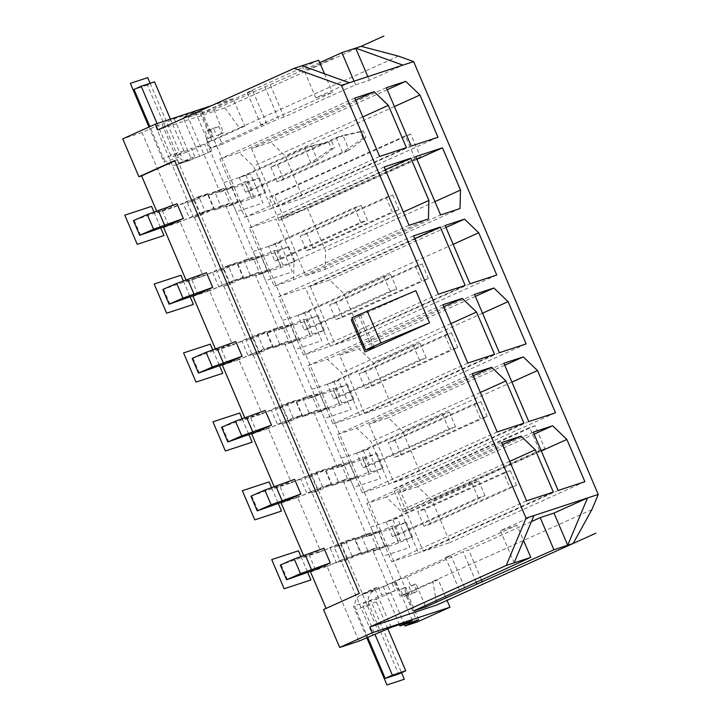 <?xml version="1.0" encoding="UTF-8"?>
<svg xmlns="http://www.w3.org/2000/svg" width="721" height="721" viewBox="0 0 721 721"><rect width="100%" height="100%" fill="white"/><g stroke="black" fill="none" stroke-linecap="round" stroke-linejoin="round"><path stroke-width="0.54" stroke-dasharray="3.6 2.7" d="M481.385 579.675L468.686 549.907L463.161 551.727L406.968 577.088L394.865 581.072L398.785 590.256L400.624 589.652L403.562 596.537L411.979 593.771L409.041 586.876L410.889 586.272L406.968 577.088M531.404 521.598L468.686 549.907M476.103 582.054L463.161 551.727M425.264 605.685L415.999 583.965L410.889 586.272M413.683 610.912L403.886 587.948L405.734 587.345L408.672 594.23L417.089 591.463L414.151 584.578L409.041 586.876M415.999 583.965L414.151 584.578M403.886 587.948L398.785 590.256M405.734 587.345L400.624 589.652M464.522 587.282L451.058 555.702L394.865 581.072M451.058 555.702L445.533 557.522L517.047 525.239L523.518 540.417M533.928 515.587L500.41 530.71L517.047 525.239M206.323 139.054L210.244 148.238L222.347 144.254L218.436 135.07L216.588 135.674L213.65 128.789L205.233 131.555L208.171 138.441L206.323 139.054L213.281 136.134L208.171 138.441M319.736 62.646L213.749 109.799L201.637 113.783L211.433 136.747M201.637 113.783L252.729 90.72L266.437 122.867L210.244 148.238M213.749 109.799L223.546 132.763L221.698 133.367L218.76 126.481L210.343 129.248L213.281 136.134M223.546 132.763L218.436 135.07M221.698 133.367L216.588 135.674M264.832 86.745L278.54 118.893L222.347 144.254M354.047 81.185L355.588 84.79L284.074 117.072L278.54 118.893M355.588 84.79L369.377 80.256L402.895 65.133M302.081 65.728L315.798 97.876L349.306 82.753M315.798 97.876L332.426 92.405L260.912 124.688L266.437 122.867M270.357 84.925L284.074 117.072M252.729 90.72L247.195 92.54L260.912 124.688M318.718 60.258L247.195 92.54M398.452 56.13L239.417 127.914L224.853 107.835L361.14 46.315L224.853 107.835L157.89 129.843M367.845 76.651L369.377 80.256M324.495 73.803L332.426 92.405M500.41 530.71L514.127 562.858M415.828 290.671L351.262 319.809M352.488 319.25A18.737 0.793 156.9 0 0 360.599 315.059A18.737 0.793 156.9 0 0 358.688 315.492L351.848 317.745M359.292 593.437L323.531 609.578M310.499 571.843L327.073 566.391L358.959 641.131M281.109 502.961L297.692 497.508L320.809 551.7L325.739 549.474L304.226 557.144L303.676 555.846M304.226 557.144L320.809 551.7M251.728 434.069L268.311 428.616L291.428 482.809L305.118 476.635L282.001 422.443L268.311 428.616M294.601 479.348L274.845 488.261L274.295 486.963M274.845 488.261L291.428 482.809M222.347 365.186L238.93 359.734L262.047 413.926L275.737 407.744L252.62 353.551L238.93 359.734M265.22 410.456L245.464 419.379L244.906 418.081M245.464 419.379L262.047 413.926M192.967 296.295L209.55 290.851L232.658 345.035L246.348 338.861L223.24 284.669L214.479 288.625L197.896 294.078L191.624 279.378L186.694 281.605L186.144 280.307M235.83 341.574L216.084 350.487L215.525 349.189M216.084 350.487L232.658 345.035M156.763 211.415L157.313 212.713L173.896 207.269L178.826 205.043L162.243 210.496L177.069 203.8M201.817 111.187L233.694 185.928L220.004 192.11L188.127 117.37L201.817 111.187L183.08 117.352L199.726 156.385L182.512 162.045L178.673 163.306L162.027 124.264L155.709 126.346L142.019 132.529L173.896 207.269M142.019 132.529L122.75 138.856M163.586 227.412L180.169 221.96L203.277 276.152L216.967 269.969L193.859 215.786L185.09 219.734L214.074 208.306L207.801 193.616L201.06 196.653L187.586 201.087L178.826 205.043L183.242 203.592L189.515 218.283M186.694 281.605L203.277 276.152M360.987 552.737L345.188 558.757L376.777 547.545L370.035 550.592L360.978 553.566L347.288 559.748L340.555 561.965L360.987 552.737L354.714 538.046L347.973 541.083L334.499 545.518L325.739 549.474L330.155 548.023L336.428 562.713L315.419 569.617L309.156 554.927L280.334 565.048M378.687 532.062L373.766 534.288L366.917 536.541L371.847 534.315L378.687 532.062L391.764 526.159L394.243 526.078L406.22 522.229L392.323 528.313L381.166 531.981L378.687 532.062L384.96 546.761L398.037 540.858L400.506 540.777L412.484 536.92L398.587 543.012L387.429 546.68L384.96 546.761L373.19 551.232L380.03 548.987L400.155 596.177L432.852 581.414L436.89 604.964M384.96 546.761L380.03 548.987M327.073 566.391L340.772 560.217L372.649 634.958M367.728 550.529L361.455 535.829L341.024 545.049L347.288 559.748M361.455 535.829L370.513 532.855L363.763 535.901L347.973 541.083L334.283 547.266L340.555 561.965M351.929 555.72L345.665 541.02L330.155 548.023M345.665 541.02L354.714 538.046M376.777 547.545L370.513 532.855M244.861 181.728L247.33 181.647L259.308 177.799L253.747 180.52L234.253 187.55L231.774 187.631L244.861 181.728L251.124 196.427L253.594 196.346L265.571 192.489L251.683 198.581L240.517 202.25L238.047 202.331L233.117 204.557L256.234 258.749L274.241 250.62L276.711 250.538L288.688 246.681L274.791 252.774L263.634 256.442L261.164 256.523L267.428 271.213L262.498 273.439L285.615 327.631L303.622 319.502L306.092 319.421L318.069 315.564L304.172 321.656L293.014 325.324L290.545 325.405L296.809 340.105L291.888 342.331L314.996 396.514L333.003 388.394L335.472 388.304L347.45 384.455L333.562 390.539L322.395 394.207L319.926 394.297L326.198 408.987L321.269 411.213L344.377 465.405L362.384 457.276L364.862 457.195L376.831 453.338L362.942 459.43L351.785 463.098L349.306 463.179L355.579 477.879L348.73 480.123L357.499 476.166L380.607 530.359L371.847 534.315L355.002 539.849L361.275 554.548L370.035 550.592L386.88 545.058L418.757 619.799M355.002 539.849L363.763 535.901L380.607 530.359M423.975 526.24L417.711 511.55L503.537 472.814L509.801 487.504L516.542 485.296L430.716 524.032L423.975 526.24L509.801 487.504M361.275 554.548L378.119 549.014L386.88 545.058M336.428 562.713L345.188 558.757L340.772 560.217M399.137 534.414L392.395 536.622L478.221 497.887L484.954 495.669L399.137 534.414L392.864 519.715L386.132 521.932L471.949 483.196L478.69 480.979L392.864 519.715M391.764 526.159L398.037 540.858M591.887 509.63L432.852 581.414L438.224 579.648L447.056 600.368M211.253 105.753L233.036 98.597L244.789 126.148L239.417 127.914L206.72 142.677L226.854 189.857L231.774 187.631L208.09 195.418L223.6 188.424L207.801 194.445L233.694 185.928M231.774 187.631L238.047 202.331L251.124 196.427M274.241 250.62L280.505 265.31L282.983 265.229L294.952 261.381L281.064 267.464L269.906 271.132L267.428 271.213L280.505 265.31M303.622 319.502L309.886 334.202L312.364 334.12L324.333 330.263L310.445 336.356L299.287 340.024L296.809 340.105L309.886 334.202M333.003 388.394L339.276 403.084L341.745 403.003L353.723 399.146L339.825 405.238L328.668 408.906L326.198 408.987L339.276 403.084M362.384 457.276L368.656 471.976L371.126 471.885L383.103 468.037L369.206 474.121L358.049 477.789L355.579 477.879L368.656 471.976M355.579 477.879L350.649 480.096L373.766 534.288M415.134 158.818L405.337 135.854L269.041 197.374L278.838 220.338L415.134 158.818L420.505 157.052L410.709 134.097L405.337 135.854M539.515 450.436L529.728 427.472L393.432 488.991L403.228 511.955L539.515 450.436L544.887 448.669L535.09 425.714L529.728 427.472M535.09 425.714L398.803 487.225L393.432 488.991M403.228 511.955L408.591 510.189L398.803 487.225M278.838 220.338L284.209 218.571L274.413 195.607L269.041 197.374M544.887 448.669L408.591 510.189M420.505 157.052L284.209 218.571M410.709 134.097L274.413 195.607M341.024 545.049L334.283 547.266M323.981 548.23L309.156 554.927M503.537 472.814L510.27 470.597L424.453 509.332L417.711 511.55M381.166 531.981L387.429 546.68M394.243 526.078L400.506 540.777M261.164 256.523L249.394 260.993L226.277 206.801L233.117 204.557M238.047 202.331L226.277 206.801M208.09 195.418L214.362 210.117L231.207 204.584L239.967 200.627L263.084 254.819L216.967 269.969M267.428 271.213L260.587 273.466L269.348 269.51L243.455 278.027L259.245 272.006L252.981 257.307L237.47 264.31L254.315 258.767L263.084 254.819M290.545 325.405L278.775 329.885L255.658 275.692L260.587 273.466L243.743 279L259.245 272.006M269.348 269.51L292.465 323.702L246.348 338.861M296.809 340.105L289.968 342.349L298.728 338.401L272.835 346.909L288.634 340.889L282.362 326.198L266.86 333.192L283.704 327.658L292.465 323.702M319.926 394.297L308.155 398.767L285.038 344.575L289.968 342.349L273.124 347.892L288.634 340.889M298.728 338.401L321.845 392.584L275.737 407.744M326.198 408.987L319.349 411.24L328.118 407.284L302.216 415.801L318.015 409.78L311.742 395.081L296.241 402.084L313.085 396.541L321.845 392.584M349.306 463.179L337.536 467.65L314.419 413.466L319.349 411.24L302.505 416.774L318.015 409.78M328.118 407.284L351.226 461.476L305.118 476.635M357.499 476.166L331.597 484.683L347.396 478.663L341.123 463.963L325.622 470.966L342.466 465.433L351.226 461.476M366.917 536.541L343.809 482.349L348.73 480.123L331.885 485.666L347.396 478.663M404.436 624.503L373.19 551.232M214.074 208.306L205.016 211.289L198.753 196.59L183.242 203.592M198.753 196.59L207.801 193.616M220.004 192.11L226.854 189.857M157.313 212.713L162.243 210.496L133.421 220.617M194.111 200.618L187.37 202.835L201.06 196.653L207.801 194.445L194.111 200.618L200.375 215.318L193.643 217.535L207.333 211.352L214.065 209.135L200.375 215.318M239.967 200.627L214.065 209.135L220.815 206.098L214.543 191.398M304.604 147.985L311.346 145.768L245.951 175.284L239.219 177.501L304.604 147.985L310.868 162.685L317.61 160.468L252.224 189.984L245.482 192.192L310.868 162.685L331.435 148.697L328.695 142.271L304.604 147.985M363.024 138.324L360.275 131.889L336.184 137.603L342.926 135.386L277.54 164.902L270.799 167.119L336.184 137.603L342.457 152.302L349.189 150.085L283.804 179.601L277.071 181.809L342.457 152.302L363.024 138.324L365.971 137.351L349.189 150.085L342.926 135.386L363.231 130.925L365.971 137.351M205.016 211.289L193.859 215.786M250.196 274.98L243.923 260.281L223.492 269.51L229.765 284.2L243.455 278.027L236.713 280.235L243.455 277.197L237.191 262.498L216.751 271.727L223.023 286.417L236.713 280.235L223.24 284.669M279.577 343.863L273.304 329.173L252.873 338.392L259.145 353.092L272.835 346.909L266.094 349.126L272.835 346.08L266.572 331.39L246.14 340.609L252.404 355.309L266.094 349.126L252.62 353.551M308.958 412.754L302.694 398.055L282.253 407.284L288.526 421.974L302.216 415.801L295.475 418.009L302.225 414.972L295.952 400.272L275.521 409.492L281.785 424.191L295.475 418.009L282.001 422.443M338.338 481.637L332.075 466.947L311.643 476.166L317.907 490.866L331.597 484.683L324.865 486.9L331.606 483.854L325.333 469.155L304.902 478.383L311.166 493.074L324.865 486.9L311.382 491.325L334.499 545.518M399.461 624.638L383.374 586.921L362.312 593.843L374.578 588.309L378.417 587.047L360.635 595.068A11.248 10.076 -108.2 0 0 355.85 609.551L367.647 637.211M378.967 632.876L362.312 593.843M155.709 126.346L187.586 201.087M214.362 210.117L229.864 203.115L223.6 188.424M247.33 181.647L253.594 196.346M234.253 187.55L240.517 202.25M277.071 181.809L270.799 167.119M220.815 206.098L229.864 203.115M328.695 142.271L311.346 145.768L317.61 160.468L334.382 147.733L331.435 148.697M252.224 189.984L245.951 175.284M162.243 210.496L168.516 225.186L185.09 219.734L180.169 221.96M147.868 215.949L154.141 230.639M206.449 272.682L191.624 279.378L162.802 289.5M361.978 592.554L177.357 159.72L174.788 160.882M294.781 560.379L301.054 575.07M478.69 480.979L484.954 495.669M244.789 217.3L271.529 208.504L253.504 166.254L239.282 152.609L219.914 158.971L244.789 217.3L379.652 156.421M245.482 192.192L239.219 177.501M251.494 148.589L276.368 206.918L303.108 198.122L285.092 155.871L270.862 142.226L251.494 148.589L386.357 87.719M283.804 179.601L277.54 164.902M305.749 275.801L325.126 269.438L325.64 250.935L307.615 208.684L280.875 217.481L305.749 275.801L440.612 214.93M306.921 233.784L300.179 236.001L386.005 197.266L392.738 195.049L306.921 233.784L313.184 248.484L306.452 250.701L300.179 236.001M294.051 261.317L276.035 219.067L249.295 227.854L274.169 286.183L293.537 279.811L294.051 261.317L403.345 211.983M275.332 244.167L268.6 246.384L354.417 207.648L361.158 205.431L275.332 244.167L281.605 258.866L274.863 261.083L268.6 246.384M330.29 346.278L305.416 287.958L278.676 296.746L303.55 355.065L330.29 346.278L465.153 285.408M304.722 313.058L297.98 315.275L383.806 276.531L390.539 274.322L304.722 313.058L310.985 327.749L304.253 329.966L297.98 315.275M310.255 286.363L335.139 344.683L361.879 335.896L343.854 293.645L329.632 279.991L310.255 286.363L445.118 225.493M336.301 302.676L329.56 304.893L415.386 266.148L422.127 263.94L336.301 302.676L342.574 317.366L335.833 319.583L329.56 304.893M391.26 404.787L373.235 362.537L359.013 348.883L339.645 355.246L364.52 413.575L391.26 404.787L526.123 343.908M365.682 371.558L358.95 373.775L444.767 335.04L451.508 332.823L365.682 371.558L371.955 386.258L365.214 388.475L358.95 373.775M359.671 415.161L341.655 372.91L327.424 359.265L308.056 365.628L332.931 423.957L359.671 415.161L494.534 354.29M334.102 381.941L327.361 384.158L413.187 345.422L419.919 343.205L334.102 381.941L340.366 396.64L333.634 398.857L327.361 384.158M369.026 424.137L393.9 482.457L420.64 473.67L402.615 431.419L388.394 417.765L369.026 424.137L503.889 363.267M395.063 440.45L388.331 442.658L474.148 403.922L480.889 401.714L395.063 440.45L401.336 455.14L394.594 457.357L388.331 442.658M389.061 484.052L371.036 441.802L356.814 428.148L337.437 434.52L362.321 492.84L389.061 484.052L523.924 423.182M363.483 450.832L356.742 453.04L442.568 414.305L449.309 412.088L363.483 450.832L369.756 465.523L363.014 467.74L356.742 453.04M417.774 486.657L398.407 493.02L423.281 551.349L450.021 542.553L432.005 500.302L417.774 486.657L534.117 434.141M430.716 524.032L424.453 509.332M386.195 497.039L366.827 503.402L391.701 561.731L418.441 552.935L400.416 510.684L386.195 497.039L502.537 444.524M392.395 536.622L386.132 521.932M406.392 147.634L271.529 208.504M362.798 116.928L253.504 166.254M355.624 100.093L239.282 152.609M354.777 98.101L219.914 158.971M411.231 146.039L276.368 206.918M387.204 89.71L270.862 142.226M394.387 106.546L285.092 155.871M437.971 137.251L303.108 198.122M533.27 432.149L398.407 493.02M558.144 490.469L423.281 551.349M541.3 450.976L432.005 500.302M584.884 481.682L450.021 542.553M501.681 442.532L366.827 503.402M526.564 500.852L391.701 561.731M509.711 461.359L400.416 510.684M553.304 492.064L418.441 552.935M459.989 208.558L325.126 269.438M415.738 156.601L280.875 217.481M416.909 159.359L307.615 208.684M434.934 201.61L325.64 250.935M385.329 169.732L276.035 219.067M428.4 218.941L293.537 279.811M409.032 225.312L274.169 286.183M384.158 166.984L249.295 227.854M414.71 238.624L305.416 287.958M438.413 294.195L303.55 355.065M413.539 235.875L278.676 296.746M470.002 283.813L335.139 344.683M445.975 227.485L329.632 279.991M453.149 244.311L343.854 293.645M496.742 275.025L361.879 335.896M482.529 313.202L373.235 362.537M499.383 352.704L364.52 413.575M474.499 294.375L339.645 355.246M475.355 296.367L359.013 348.883M450.949 323.585L341.655 372.91M467.794 363.078L332.931 423.957M442.919 304.758L308.056 365.628M443.766 306.749L327.424 359.265M528.763 421.587L393.9 482.457M504.736 365.259L388.394 417.765M511.919 382.085L402.615 431.419M555.503 412.8L420.64 473.67M480.33 392.467L371.036 441.802M497.184 431.969L362.321 492.84M472.3 373.64L337.437 434.52M473.156 375.641L356.814 428.148M360.275 131.889L363.231 130.925M331.642 141.307L334.382 147.733M223.492 269.51L216.751 271.727M243.455 277.197L234.406 280.172L228.133 265.472L212.632 272.475L191.624 279.378M263.634 256.442L269.906 271.132M237.47 264.31L243.743 279M386.005 197.266L392.269 211.965L399.01 209.748L313.184 248.484M306.452 250.701L392.269 211.965M243.923 260.281L252.981 257.307M228.133 265.472L237.191 262.498M256.234 258.749L249.394 260.993M229.765 284.2L223.023 286.417M234.406 280.172L209.55 290.851M262.498 273.439L255.658 275.692M361.158 205.431L367.431 220.13L281.605 258.866M212.632 272.475L218.896 287.174M274.863 261.083L360.689 222.347L367.431 220.13M276.711 250.538L282.983 265.229M177.258 284.831L183.522 299.53M311.382 491.325L297.692 497.508M162.027 124.264L174.284 118.731L195.337 111.818L183.08 117.352M233.036 98.597L200.339 113.35L188.127 117.37M178.673 163.306L194.778 156.511L176.996 164.532A11.248 10.076 -108.2 0 1 176.104 164.884A11.248 10.076 -108.2 0 1 163.397 158.35L149.86 126.617M174.284 118.731L190.93 157.773M195.337 111.818L211.992 150.851L190.371 160.134L176.996 164.532M211.992 150.851L199.726 156.385M208.144 152.113L204.719 144.074L186.937 152.104A2.496 2.235 71.8 0 1 183.918 150.725L170.453 119.163M154.537 81.843L147.381 85.069L176.771 153.952A11.248 10.076 -108.2 0 0 189.47 160.486A11.248 10.076 -108.2 0 0 190.371 160.134M387.862 628.865L376.371 601.927A2.496 2.235 71.8 0 1 377.434 598.709L395.216 590.688L391.791 582.649L374.01 590.679A11.248 10.076 -108.2 0 0 369.224 605.162L398.605 674.045M194.778 156.511L191.344 148.472L173.572 156.493A2.496 2.235 71.8 0 1 170.553 155.123L157.088 123.561M204.719 144.074L191.344 148.472M378.417 587.047L381.842 595.086L364.069 603.107A2.496 2.235 71.8 0 0 363.005 606.325L374.902 634.21M147.381 85.069L134.016 89.467M391.791 582.649L395.631 581.387L383.374 586.921M395.216 590.688L381.842 595.086M391.224 627.342L374.578 588.309M412.277 620.42L395.631 581.387M244.789 126.148L212.091 140.91L206.72 142.677M200.339 113.35L212.091 140.91M438.224 579.648L405.526 594.41L417.279 621.962M405.526 594.41L400.155 596.177M350.649 480.096L343.809 482.349M321.269 411.213L314.419 413.466M344.377 465.405L337.536 467.65M291.888 342.331L285.038 344.575M314.996 396.514L308.155 398.767M285.615 327.631L278.775 329.885M322.548 486.828L316.285 472.138L300.774 479.132L307.047 493.831L322.548 486.828L331.606 483.854M250.953 496.156L279.775 486.035L286.039 500.735L307.047 493.831M311.643 476.166L304.902 478.383M300.774 479.132L279.775 486.035M351.785 463.098L358.049 477.789M325.622 470.966L331.885 485.666M474.148 403.922L480.42 418.622L487.153 416.405L401.336 455.14M394.594 457.357L480.42 418.622M332.075 466.947L341.123 463.963M316.285 472.138L325.333 469.155M317.907 490.866L311.166 493.074M363.014 467.74L448.832 429.004L455.573 426.787L369.756 465.523M364.862 457.195L371.126 471.885M449.309 412.088L455.573 426.787M442.568 414.305L448.832 429.004M265.4 491.488L271.673 506.187M480.889 401.714L487.153 416.405M293.168 417.946L286.895 403.246L271.393 410.249L277.666 424.939L293.168 417.946L302.225 414.972M221.572 427.274L250.394 417.153L256.658 431.843L277.666 424.939M282.253 407.284L275.521 409.492M271.393 410.249L250.394 417.153M322.395 394.207L328.668 408.906M296.241 402.084L302.505 416.774M444.767 335.04L451.04 349.73L457.772 347.522L371.955 386.258M365.214 388.475L451.04 349.73M302.694 398.055L311.742 395.081M286.895 403.246L295.952 400.272M288.526 421.974L281.785 424.191M333.634 398.857L419.451 360.112L426.192 357.904L340.366 396.64M335.472 388.304L341.745 403.003M419.919 343.205L426.192 357.904M413.187 345.422L419.451 360.112M236.019 422.605L242.283 437.296M451.508 332.823L457.772 347.522M263.787 349.054L257.514 334.364L242.013 341.357L248.276 356.057L263.787 349.054L272.835 346.08M192.192 358.382L221.005 348.261L227.277 362.96L248.276 356.057M252.873 338.392L246.14 340.609M242.013 341.357L221.005 348.261M293.014 325.324L299.287 340.024M266.86 333.192L273.124 347.892M415.386 266.148L421.65 280.848L428.391 278.63L342.574 317.366M335.833 319.583L421.65 280.848M273.304 329.173L282.362 326.198M257.514 334.364L266.572 331.39M259.145 353.092L252.404 355.309M304.253 329.966L390.07 291.23L396.811 289.013L310.985 327.749M306.092 319.421L312.364 334.12M390.539 274.322L396.811 289.013M383.806 276.531L390.07 291.23M206.639 353.714L212.902 368.413M422.127 263.94L428.391 278.63M187.37 202.835L193.643 217.535M392.738 195.049L399.01 209.748M354.417 207.648L360.689 222.347M510.27 470.597L516.542 485.296M471.949 483.196L478.221 497.887M174.671 160.603L177.357 159.72M459.241 589.67L445.533 557.522M218.76 126.481L213.65 128.789M210.343 129.248L205.233 131.555M417.089 591.463L411.979 593.771M408.672 594.23L403.562 596.537M306.614 69.874L333.796 57.806L306.614 69.874M154.078 212.298L160.819 228.106M223.762 182.629L250.502 173.833L262.949 202.998L236.209 211.785L223.762 182.629M183.458 281.19L190.2 296.989M253.152 251.512L279.892 242.725L292.329 271.889L265.589 280.676L253.152 251.512M212.839 350.073L219.581 365.88M282.533 320.394L309.273 311.607L321.71 340.772L294.97 349.559L282.533 320.394M242.229 418.964L248.97 434.763M311.914 389.286L338.654 380.499L351.091 409.654L324.351 418.45L311.914 389.286M271.61 487.847L278.351 503.655M341.294 458.168L368.034 449.381L380.472 478.546L353.732 487.333L341.294 458.168M300.99 556.729L307.732 572.537M370.675 527.06L397.415 518.264L409.852 547.428L383.112 556.215L370.675 527.06M366.755 637.616L353.353 606.19L370.729 600.485L401.534 672.72M150.121 83.294L181.304 156.394L163.937 162.108L148.977 127.022M372.397 347.639L358.688 315.492M392.323 528.313L398.587 543.012M405.4 522.41L411.673 537.109M258.488 177.979L264.76 192.678M245.41 183.882L251.683 198.581M134.241 220.428L140.505 235.127M281.154 564.858L287.418 579.558M287.868 246.87L294.141 261.561M274.791 252.774L281.064 267.464M163.622 289.31L169.886 304.01M176.771 153.952L163.397 158.35M183.918 150.725L170.553 155.123M186.937 152.104L173.572 156.493M377.434 598.709L364.069 603.107M376.371 601.927L363.005 606.325M369.224 605.162L355.85 609.551M374.01 590.679L360.635 595.068M376.02 453.527L382.283 468.217M362.942 459.43L369.206 474.121M251.764 495.976L258.037 510.666M346.639 384.635L352.902 399.335M333.562 390.539L339.825 405.238M222.383 427.084L228.656 441.784M317.249 315.753L323.522 330.452M304.172 321.656L310.445 336.356M193.003 358.202L199.275 372.892M374.307 347.207L360.599 315.059M412.484 536.92L406.22 522.229M265.571 192.489L259.308 177.799M294.952 261.381L288.688 246.681M189.47 160.486L176.104 164.884M186.739 152.176L173.373 156.574M383.103 468.037L376.831 453.338M353.723 399.146L347.45 384.455M324.333 330.263L318.069 315.564"/><path stroke-width="1.08" d="M506.232 565.453L526.033 518.183L587.507 497.968L567.715 545.238L553.917 549.772L425.787 606.929L413.683 610.912L530.755 557.387L506.232 565.453L369.936 626.973L372.387 632.714L339.69 647.467L358.959 641.131L391.224 627.342L412.277 620.42L400.02 625.954L399.461 624.638M573.186 543.445L591.887 509.63L598.25 494.435L587.507 497.968L553.998 513.091L567.715 545.238L573.186 543.445L436.89 604.964L369.936 626.973M482.403 582.054L481.385 579.675M553.917 549.772L540.209 517.624L531.404 521.598M476.878 583.875L476.103 582.054M425.787 606.929L425.264 605.685M464.766 587.849L464.522 587.282M540.209 517.624L553.998 513.091M402.895 65.133L413.629 61.6L398.452 56.13L361.14 46.315L355.669 48.118L402.895 65.133L349.306 82.753L302.081 65.728L318.718 60.258L324.495 73.803M367.845 76.651L355.669 48.118L341.88 52.651L319.736 62.646M156.763 211.415L141.595 175.861L138.91 176.744L122.75 138.856L155.448 124.102L157.89 129.843L294.186 68.324L302.081 65.728M341.88 52.651L354.047 81.185M294.186 68.324L341.412 85.339L349.306 82.753M533.928 515.587L514.127 562.858M339.69 647.467L323.531 609.578L359.292 593.437L174.671 160.603L138.91 176.744M526.033 518.183L341.412 85.339M429.545 322.819L364.97 351.956A18.737 0.793 156.9 0 0 374.307 347.207A18.737 0.793 156.9 0 0 372.397 347.639L365.556 349.883L380.886 342.971L429.545 322.819L415.828 290.671L351.848 317.745L365.556 349.883M364.97 351.956L351.262 319.809A18.737 0.793 156.9 0 0 352.488 319.25M380.886 342.971L367.169 310.823M326.099 608.425L310.499 571.843L315.419 569.617L286.607 579.738L300.495 573.655L330.245 562.93L315.419 569.617M303.676 555.846L281.109 502.961L286.039 500.735L257.217 510.856L271.114 504.763L300.864 494.038L286.039 500.735M274.295 486.963L251.728 434.069L256.658 431.843L227.836 441.964L241.733 435.881L271.484 425.156L256.658 431.843M244.906 418.081L222.347 365.186L227.277 362.96L198.455 373.081L212.353 366.989L242.103 356.264L227.277 362.96M215.525 349.189L192.967 296.295L197.896 294.078L169.075 304.199L182.963 298.106L212.722 287.382L197.896 294.078M186.144 280.307L163.586 227.412L183.341 218.499L153.582 229.224L139.694 235.307L133.421 220.617L147.318 214.525L177.069 203.8L183.341 218.499M598.25 494.435L413.629 61.6M286.607 579.738L280.334 565.048L294.231 558.955L323.981 548.23L330.245 562.93M400.02 625.954L418.757 619.799L405.067 625.981L404.436 624.503M168.516 225.186L139.694 235.307M158.476 210.856L164.739 225.556M257.217 510.856L250.953 496.156L264.841 490.073L294.601 479.348L300.864 494.038M227.836 441.964L221.572 427.274L235.461 421.181L265.22 410.456L271.484 425.156M198.455 373.081L192.192 358.382L206.08 352.299L235.83 341.574L242.103 356.264M169.075 304.199L162.802 289.5L176.699 283.407L206.449 272.682L212.722 287.382M174.788 160.882L141.595 175.861M305.389 555.287L311.652 569.987M379.652 156.421L406.392 147.634L388.367 105.383L374.145 91.729L354.777 98.101L379.652 156.421M386.357 87.719L411.231 146.039L437.971 137.251L419.955 95.001L405.725 81.347L386.357 87.719M533.27 432.149L558.144 490.469L584.884 481.682L566.868 439.431L552.637 425.778L533.27 432.149M501.681 442.532L526.564 500.852L553.304 492.064L535.279 449.814L521.058 436.16L501.681 442.532M440.612 214.93L459.989 208.558L460.503 190.065L442.478 147.814L415.738 156.601L440.612 214.93M428.914 200.447L410.898 158.196L384.158 166.984L409.032 225.312L428.4 218.941L428.914 200.447L403.345 211.983M465.153 285.408L440.279 227.079L413.539 235.875L438.413 294.195L465.153 285.408M445.118 225.493L470.002 283.813L496.742 275.025L478.717 232.775L464.495 219.121L445.118 225.493M526.123 343.908L508.098 301.657L493.876 288.012L474.499 294.375L499.383 352.704L526.123 343.908M494.534 354.29L476.518 312.04L462.287 298.395L442.919 304.758L467.794 363.078L494.534 354.29M503.889 363.267L528.763 421.587L555.503 412.8L537.478 370.549L523.257 356.895L503.889 363.267M523.924 423.182L505.899 380.931L491.677 367.277L472.3 373.64L497.184 431.969L523.924 423.182M388.367 105.383L362.798 116.928M374.145 91.729L355.624 100.093M405.725 81.347L387.204 89.71M419.955 95.001L394.387 106.546M552.637 425.778L534.117 434.141M566.868 439.431L541.3 450.976M521.058 436.16L502.537 444.524M535.279 449.814L509.711 461.359M442.478 147.814L416.909 159.359M460.503 190.065L434.934 201.61M410.898 158.196L385.329 169.732M440.279 227.079L414.71 238.624M464.495 219.121L445.975 227.485M478.717 232.775L453.149 244.311M508.098 301.657L482.529 313.202M493.876 288.012L475.355 296.367M476.518 312.04L450.949 323.585M462.287 298.395L443.766 306.749M523.257 356.895L504.736 365.259M537.478 370.549L511.919 382.085M505.899 380.931L480.33 392.467M491.677 367.277L473.156 375.641M187.857 279.739L194.129 294.438M155.448 124.102L211.253 105.753M170.453 119.163L154.537 81.843L141.163 86.232L134.016 89.467L149.86 126.617M367.647 637.211L385.23 678.443L398.605 674.045L405.752 670.818L387.862 628.865M157.088 123.561L141.163 86.232M385.23 678.443L392.386 675.207L374.902 634.21M405.752 670.818L392.386 675.207M405.067 625.981L417.279 621.962L449.976 607.208L372.387 632.714M447.056 600.368L449.976 607.208M276.008 486.405L282.272 501.095M246.618 417.513L252.891 432.212M217.237 348.631L223.51 363.321M523.518 540.417L530.755 557.387M361.14 46.315L383.878 36.05M436.89 604.964L595.925 533.179M160.819 228.106L163.982 235.524L137.242 244.32L124.805 215.155L151.545 206.368L154.078 212.298M190.2 296.989L193.363 304.415L166.623 313.202L154.186 284.038L180.926 275.251L183.458 281.19M219.581 365.88L222.753 373.298L196.013 382.085L183.567 352.93L210.307 344.142L212.839 350.073M248.97 434.763L252.134 442.189L225.394 450.976L212.956 421.812L239.696 413.025L242.229 418.964M278.351 503.655L281.514 511.072L254.774 519.859L242.337 490.704L269.077 481.907L271.61 487.847M307.732 572.537L310.895 579.954L284.155 588.751L271.718 559.586L298.458 550.799L300.99 556.729M401.534 672.72L404.319 679.236L386.952 684.95L366.755 637.616M148.977 127.022L130.339 83.348L147.715 77.634L150.121 83.294M147.318 214.525L153.582 229.224M294.231 558.955L300.495 573.655M176.699 283.407L182.963 298.106M264.841 490.073L271.114 504.763M235.461 421.181L241.733 435.881M206.08 352.299L212.353 366.989"/></g></svg>
